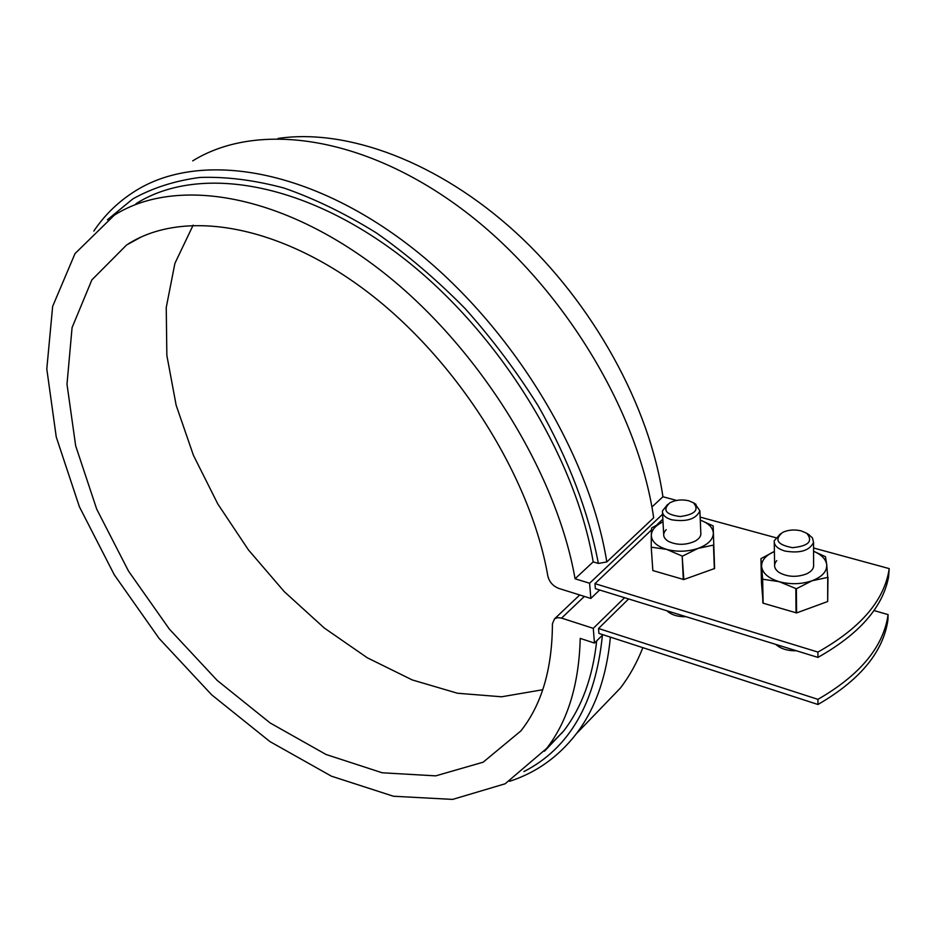 <?xml version="1.0" encoding="UTF-8"?>
<svg xmlns="http://www.w3.org/2000/svg" width="936" height="936" viewBox="0 0 936 936"><rect width="100%" height="100%" fill="white"/><g stroke="black" fill="none" stroke-linecap="round" stroke-linejoin="round"><path stroke-width="1.4" d="M628.618 598.958L598.525 628.501L817.947 699.344C858.686 675.827 881.887 648.66 887.574 617.854L888.077 614.601L873.967 610.541M666.982 610.798C671.276 614.893 677.687 616.871 686.217 616.742M775.733 644.377C780.612 648.753 787.527 650.894 796.477 650.789M888.568 576.985C882.823 607.277 859.271 634.093 817.924 657.411L817.912 652.076C859.353 628.781 882.94 602.023 888.697 571.791L888.568 576.985L889.2 568.597L813.559 547.993M888.697 571.791L889.2 568.597M817.924 657.411L595.366 588.685L594.957 583.631L817.912 652.076M775.581 537.65L700.151 517.093M887.574 617.854L887.457 622.873L887.96 619.62L888.077 614.601M887.457 622.873C881.782 653.749 858.605 680.952 817.959 704.492L817.947 699.344M817.959 704.492L598.923 633.403L598.525 628.501M610.389 637.123C606.657 676.669 595.308 708.88 576.319 733.777C558.441 756.838 536.199 772.691 509.57 781.326M560.945 733.742L561.752 733.403M597.168 712.156L620.404 688.042C629.413 676.272 636.901 662.805 642.845 647.665M542.751 689.738L501.614 696.782L457.529 693.248L412.25 679.934L367.357 657.821L324.265 627.997L284.24 591.61L248.403 549.853L217.807 503.977L193.424 455.305L176.155 405.265L166.854 355.423L166.245 307.499L174.903 263.39L193.155 225.131M584.38 596.419L561.577 618.111L557.645 617.62L554.533 618.825L552.427 623.774C552.24 668.912 541.71 704.644 520.825 730.969L483.151 762.197L435.72 775.862L382.227 772.785L326.067 754.498L270.2 723.001L217.199 680.425L169.299 629.027L128.524 571.112L96.724 509.172L75.676 445.864L66.994 384.216L72.072 327.623L91.868 279.887L126.571 245.01C181.034 209.114 275.71 222.487 366.561 291.248C457.318 359.857 530.806 477.056 547.852 576.12C549.374 582.04 553.036 586.147 558.839 588.44L590.838 598.443L589.598 583.245L575.067 578.776L593.178 561.881C575.149 454.381 496.057 327.705 397.695 253.785C299.216 179.677 196.221 165.52 136.024 203.674M561.577 618.111L593.272 628.348L594.465 643.067L580.226 638.387C578.998 684.251 567.848 720.895 546.764 748.309L505.159 783.783L452.626 799.402L393.436 796.243L331.438 776.19L269.919 741.569L211.653 694.804L159.061 638.375L114.286 574.798L79.373 506.704L56.254 436.995L46.8 368.959L52.65 306.388L75.02 253.586L114.274 215.21C174.084 177.185 277.337 192.02 376.67 267.286C475.886 342.389 556.23 470.539 575.067 578.776M624.581 597.718L593.272 628.348M278.062 138.446C346.823 128.197 438.294 161.647 515.947 232.608C593.459 303.65 649.713 406.68 662.922 496.747L676.623 500.432M602.924 634.702L594.465 643.067M544.471 751.222L563.729 730.887C581.665 707.616 592.663 677.605 596.7 640.867M523.926 771.557C569.486 748.238 595.647 702.784 602.41 635.216M599.648 590.008L590.838 598.443M93.822 231.075C104.855 214.66 118.825 201.205 135.743 190.71C198.198 151.655 304.797 166.526 406.435 243.407C507.967 320.1 589.036 451.21 606.809 561.939L653.679 517.76C638.013 409.09 560.255 282.005 461.097 208.435C361.846 134.69 256.078 121.563 192.722 160.863M107.406 219.808L132.889 198.865C152.615 187.89 174.95 180.753 199.918 177.442C226.184 176.553 254.206 180.075 283.947 188.031C314.367 198.584 345.138 213.525 376.295 232.865C407.207 254.58 436.843 279.841 465.215 308.669C492.383 339.16 516.766 371.65 538.364 406.165C568.538 459.447 588.533 511.875 598.361 563.425L606.809 561.939M651.912 507.031L662.922 496.747M598.361 563.425L593.178 561.881M662.594 514.203L589.598 583.245M662.863 519.152L657.072 524.651M651.503 529.94L594.957 583.631M668.047 611.793L667.859 611.079M694.957 503.662L699.894 510.834C696.056 519.117 686.661 522.101 671.709 519.796C665.414 517.877 662.325 514.94 662.419 511.009L667.637 504.422M688.767 500.772C681.794 499.204 675.453 499.906 669.743 502.866C662.243 510.038 665.707 514.589 680.144 516.543C695.05 514.472 699.461 509.874 693.4 502.749L688.767 500.772M808.119 534.14L812.46 537.907L813.548 542.412C809.546 550.696 799.976 553.574 784.848 551.035C777.488 548.753 773.955 545.337 774.224 540.797L780.495 533.777M801.251 530.887C794.512 529.32 788.311 529.811 782.672 532.373C773.955 539.674 777.231 544.775 792.488 547.665C808.482 546.086 813.267 541.3 806.809 533.333L801.251 530.887M714.601 568.503L713.15 525.892L714.601 568.503L683.818 579.548L652.837 570.55L651.222 546.987L651.304 535.146C651.667 529.858 655.563 525.424 663.004 521.843M651.468 547.221L666.619 549.374C656.639 546.226 651.538 541.476 651.304 535.146L651.655 527.916L663.004 521.785M713.15 525.892L700.725 520.252M651.222 546.987L652.837 570.55M683.818 579.548L682.168 556.054L683.303 579.559M700.28 520.124C708.529 523.201 712.893 527.541 713.361 533.157C713.15 539.534 708.049 544.623 698.034 548.402L713.723 545.033M682.683 556.043L698.034 548.402C687.539 551.784 677.067 552.1 666.619 549.374L682.168 556.054M700.795 532.631C701.275 535.883 699.356 538.726 695.038 541.183C685.62 545.325 676.646 545.337 668.105 541.219C662.957 537.697 662.314 533.848 666.198 529.659M714.355 568.76L713.478 545.29M762.641 579.22L761.611 566.432C761.506 560.278 765.777 555.294 774.4 551.48L760.956 558.628L761.611 566.432C762.466 573.183 768.304 578.261 779.115 581.665L796.372 588.756L812.097 580.753L827.74 577.395L826.71 564.525C827.143 571.346 822.276 576.751 812.097 580.753C801.391 584.321 790.393 584.626 779.115 581.665L762.641 579.22L763.132 603.193L796.583 612.928L796.372 588.756M760.956 558.628L761.448 582.367L763.132 603.193M796.583 612.928L827.67 601.52L827.974 577.126M796.045 612.94L795.834 588.767M762.852 602.936L762.36 578.963M813.571 551.304C821.422 554.627 825.809 559.038 826.71 564.525L825.458 556.698L813.571 551.222M813.595 564.63C814.004 568.327 811.676 571.416 806.586 573.873C796.864 577.489 787.773 577.079 779.314 572.621C774.037 568.889 773.183 564.888 776.74 560.629M827.67 601.52L827.74 577.395M620.404 688.042L576.319 733.777M141.149 237.007L126.571 245.01M579.735 594.968L554.674 618.719M563.729 730.887L546.764 748.309M700.865 534.245L699.894 510.834M663.683 534.316L662.501 512.577M693.4 502.749L695.986 504.282M806.809 533.333L809.418 534.936M813.606 566.502L813.548 542.412M774.61 564.747L774.259 542.611"/></g></svg>
